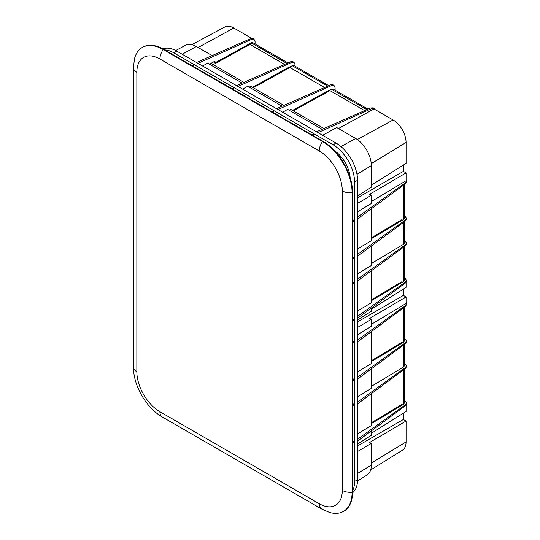 <?xml version="1.0" encoding="UTF-8"?>
<svg xmlns="http://www.w3.org/2000/svg" width="540" height="540" viewBox="0 0 540 540"><rect width="100%" height="100%" fill="white"/><g stroke="black" fill="none" stroke-linecap="round" stroke-linejoin="round"><path stroke-width="0.81" d="M250.688 43.166L250.688 44.233L250.148 44.537L252.187 43.436L286.828 63.437M210.998 63.328L214.974 61.135L214.974 62.849L252.484 42.181L252.484 42.694A3.665 2.113 -60.2 0 1 253.206 42.863L253.949 43.288A3.665 2.113 119.8 0 0 253.226 43.119L252.484 42.694M404.622 400.579L406.526 402.928L405.392 404.791L357.554 439.256M404.622 363.359L406.526 365.708L405.392 367.571L357.554 402.037M404.622 338.546L406.526 340.895L405.392 342.758L357.554 377.224M357.554 316.332L405.392 282.082L406.526 280.226L404.622 277.884M357.554 279.113L405.392 244.863L406.526 243.007L404.622 240.665M357.554 254.3L405.392 220.05L406.526 218.194L404.622 215.851M335.097 90.139L335.097 87.804L334.01 85.408L331.83 85.455L277.965 109.532M237.958 86.434L291.816 62.35L294.003 62.303L295.083 64.699L295.083 66.191M197.944 63.328L251.802 39.251L253.989 39.204L255.069 41.6L255.069 43.936M164.714 49.91A30.389 17.543 -120 0 1 173.772 52.826L333.079 144.801L336.042 143.06A30.422 17.564 -120 0 1 357.554 180.326L357.554 479.783A30.422 17.564 60 0 1 352.559 492.818M336.042 143.06L176.735 51.084A30.422 17.564 60 0 0 162.945 48.897M242.582 89.107L247.678 86.299L282.15 106.198M249.197 87.169L250.783 86.299L283.905 105.422M329.704 90.761L329.191 90.207L292.538 110.41M289.69 67.662L289.177 67.109L252.524 87.305M333.079 144.801A30.389 17.543 60 0 1 354.564 182.021L354.564 481.478A30.389 17.543 60 0 1 352.566 490.779M352.566 442.672L353.822 442.334L353.822 441.484L352.566 440.755M352.566 405.452L353.822 405.115L353.822 404.264L352.566 403.535M352.566 380.43L353.822 380.093L353.822 379.235L352.566 378.506M352.566 343.211L353.822 342.873L353.822 342.016L352.566 341.294M352.566 320.125L353.822 319.775L353.822 320.625L352.566 320.963M353.822 319.775L352.566 319.046M352.566 282.906L353.822 282.555L353.822 283.412L352.566 283.743M353.822 282.555L352.566 281.826M352.566 257.884L353.822 257.526L353.822 258.383L352.566 258.721M353.822 257.526L352.566 256.797M352.566 220.664L353.822 220.306L353.822 221.164L352.566 221.501M353.822 220.306L352.566 219.584M334.679 150.842A24.233 13.986 60 0 1 350.136 177.613M313.814 135.992L313.814 134.534L313.072 134.109L312.14 135.027M273.8 112.887L273.8 111.436L273.058 111.004L272.133 111.922M232.119 88.823L233.044 87.905L233.786 88.331L233.786 89.789M192.105 65.725L193.037 64.807L193.779 65.232L193.779 66.69M353.822 441.484L352.566 441.835M353.822 404.264L352.566 404.615M353.822 379.235L352.566 379.593M353.822 342.016L352.566 342.374M312.883 135.452L313.814 134.534M272.869 112.354L273.8 111.436M193.779 65.232L192.847 66.15M233.786 88.331L232.862 89.255M400.653 405.101L401.382 405.52L371.338 423.61M371.338 360.72L401.382 342.63L401.382 343.487L371.338 361.577M400.653 282.38L401.382 282.798L371.338 300.767M404.622 184.37L404.622 217.991L403.61 219.436L371.338 238.734M316.507 131.787L370.744 107.919L372.944 107.885L374.024 108.506L371.837 108.553L317.979 132.631M366.849 109.633L331.472 89.208L333.227 89.059L367.996 109.134M328.185 91.597L327.443 91.172M288.171 68.499L287.429 68.074M253.267 87.736L289.953 67.52L324.601 87.52M289.177 67.365L292.214 65.691L293.963 65.543L328.813 85.664M276.494 108.682L330.737 84.821L332.937 84.787L334.01 85.408M331.472 89.208L329.191 90.47M323.919 128.527L290.79 109.397L289.211 110.275M322.157 129.296L287.692 109.397L282.596 112.205M364.615 110.619L329.967 90.619L293.281 110.835M294.003 62.303L292.923 61.681L290.723 61.722L236.486 85.583M202.574 66.002L207.664 63.194L242.136 83.093M209.183 64.071L210.769 63.2L243.891 82.323M214.974 62.849L213.462 61.972M253.989 39.204L252.909 38.583L250.709 38.617L196.472 62.485M212.119 55.6L196.371 46.508L182.216 54.25M175.723 50.531L185.504 45.292A22.147 12.785 60 0 1 196.371 46.508M251.701 38.347L233.786 28.006A18.353 10.598 -120 0 0 224.782 27L191.801 44.658M284.587 64.422L249.939 44.415L213.253 64.631M253.226 43.119L252.187 43.436M374.827 109.431L374.024 108.506M371.338 185.193L406.073 163.343L406.073 142.452A18.353 10.598 60 0 0 393.093 119.981L373.997 108.952L338.459 128.54M322.61 135.304L336.71 127.535L355.678 138.483L340.943 146.543M357.554 203.404L371.338 195.304L371.338 203.519L357.554 211.761M371.338 201.515L406.073 180.745L406.073 172.901L403.407 171.362L357.554 197.836M357.554 217.08L405.392 182.831L406.526 180.974L406.073 179.753M371.338 195.304L369.63 194.319L406.073 172.901M357.554 195.919L371.338 187.252L371.338 165.611A22.147 12.785 -120 0 0 355.678 138.483M403.407 171.362L403.407 165.017M406.526 180.974L406.526 181.906L405.392 183.803L357.554 218.923M357.554 248.981L371.338 240.739L371.338 208.804M400.653 220.347L401.382 220.766L401.382 219.908L371.338 237.877M404.622 246.402L404.622 280.024L403.61 281.462L401.382 282.798L401.382 281.941L371.338 299.909M371.338 270.83L371.338 302.771L357.554 311.013M406.526 243.007L406.526 243.938L405.392 245.835L357.554 280.949M357.554 273.793L371.338 265.552L371.338 246.017M404.622 221.589L404.622 242.804L403.61 244.242L371.338 263.547M406.526 218.194L406.526 219.125L405.392 221.022L357.554 256.135M406.526 280.226L406.526 281.158L405.392 283.055L357.554 318.168M357.554 327.463L371.338 319.363L371.338 326.369L357.554 334.672M371.338 324.358L406.073 303.446L406.073 296.966L403.407 295.427L357.554 321.894M406.073 302.447L406.526 303.676L405.392 305.546L357.554 340.004M371.338 319.363L369.63 318.384L406.073 296.966M357.554 319.984L371.338 311.31L371.338 308.05M371.338 309.258L406.073 287.401L406.073 282.4M403.407 295.427L403.407 289.082M406.526 303.676L406.526 304.607L405.392 306.511L405.392 305.546M357.554 341.847L405.392 306.511M357.554 371.891L371.338 363.589L371.338 331.668M400.653 343.069L401.382 343.487L403.61 342.144L404.622 340.693L404.622 307.078M371.338 422.752L401.382 404.663L401.382 405.52L403.61 404.177L404.622 402.725L404.622 369.11M357.554 403.88L405.392 368.543L405.392 367.571M406.526 365.708L406.526 366.64L405.392 368.543M357.554 396.704L371.338 388.402L371.338 368.881M371.338 386.39L403.61 366.957L404.622 365.506L404.622 344.297M357.554 379.067L405.392 343.73L405.392 342.758M406.526 340.895L406.526 341.827L405.392 343.73M357.554 433.917L371.338 425.621L371.338 393.694M406.526 402.928L406.526 403.859L405.392 405.763L405.392 404.791M357.554 441.099L405.392 405.763M357.554 451.528L371.338 443.428L371.338 465.068A22.147 12.785 60 0 1 366.957 475.085L357.534 480.938M371.338 443.428L369.63 442.442L406.073 421.025L403.407 419.486L357.554 445.959M357.554 444.042L371.338 435.375L371.338 430.913M371.338 433.316L406.073 411.467L406.073 405.108M371.338 463.05L406.073 441.916A18.353 10.598 60 0 1 402.442 450.212L370.656 469.949M406.073 441.916L406.073 421.025M403.407 419.486L403.407 413.14M159.914 59.009A32.616 18.832 60 0 0 136.85 72.326L136.85 371.783A32.616 18.832 60 0 0 159.914 411.73L319.221 503.705A11.529 6.655 120 0 0 321.611 508.984L329.292 512.365A41.864 24.172 -120 0 0 342.103 512.109L342.549 511.913A41.918 24.199 60 0 0 352.566 492.048L352.566 192.584A41.918 24.199 60 0 0 322.927 141.251L163.62 49.275A41.918 24.199 -120 0 0 141.406 48.02L141.014 48.303A41.864 24.172 60 0 1 163.195 49.559L322.508 141.534A11.529 6.655 120 0 0 319.221 150.984L159.914 59.009A11.529 6.655 120 0 1 163.195 49.559L163.62 49.275M136.85 72.326A11.529 6.655 180 0 1 133.475 67.615L134.386 59.272A41.864 24.172 60 0 1 141.014 48.303M342.103 512.109A41.864 24.172 -120 0 0 352.107 492.271L352.107 192.807A41.864 24.172 -120 0 0 322.508 141.534L322.927 141.251M173.772 52.826L176.735 51.084M357.554 180.326L354.564 182.021M357.554 479.783L354.564 481.478M292.214 65.691L327.679 86.164M331.83 85.455L330.737 84.821M290.723 61.722L291.816 62.35M233.786 28.006L198.119 47.52M250.709 38.617L251.802 39.251M371.837 108.553L370.744 107.919M356.987 174.339L371.338 165.611M393.093 119.981L357.338 139.543M406.073 142.452L371.25 163.64M405.392 183.803L405.392 182.831M403.61 219.436L403.61 185.105M403.61 281.462L403.61 247.138M405.392 245.835L405.392 244.863M405.392 221.022L405.392 220.05M403.61 244.242L403.61 222.325M405.392 283.055L405.392 282.082M403.61 342.144L403.61 307.827M403.61 404.177L403.61 369.853M403.61 366.957L403.61 345.047M357.554 473.452L371.338 465.068M319.221 503.705A32.616 18.832 -120 0 0 342.286 490.388L342.286 190.931A32.616 18.832 -120 0 0 319.221 150.984M159.914 411.73A11.529 6.655 120 0 0 162.304 417.008C146.185 407.869 133.326 385.601 133.475 367.079A11.529 6.655 0 0 0 136.85 371.783M352.566 492.048L352.107 492.271A11.529 6.655 180 0 1 342.286 490.388M342.286 190.931A11.529 6.655 0 0 0 352.107 192.807L352.566 192.584M253.949 43.288L287.969 62.93M321.611 508.984L162.304 417.008M133.475 367.079L133.475 67.615"/></g></svg>
